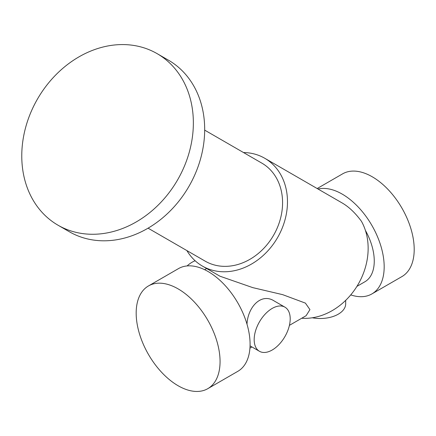 <?xml version="1.0" encoding="UTF-8"?>
<svg xmlns="http://www.w3.org/2000/svg" width="436" height="436" viewBox="0 0 436 436"><rect width="100%" height="100%" fill="white"/><g stroke="black" fill="none" stroke-linecap="round" stroke-linejoin="round"><path stroke-width="0.65" d="M356.915 286.376L364.883 281.776A45.289 26.149 -120 0 0 365.401 230.399M186.897 250.596A62.272 50.843 -60 0 0 202.413 266.085L219.924 276.195L252.787 287.635L282.681 294.66L305.407 303.113L309.942 309.62L306.099 315.713L289.417 325.349M284.926 307.162A25.473 14.71 120 0 0 265.295 313.985A25.473 14.71 120 0 0 254.172 339.622A25.473 14.71 120 0 0 259.447 351.285A25.473 14.71 120 0 0 272.184 350.021A25.473 14.71 120 0 0 288.828 327.572A25.473 14.71 120 0 0 284.926 307.162L274.277 301.014C261.295 292.491 247.752 307.02 247.005 324.221M350.746 294.894A59.312 34.242 -120 0 0 371.892 293.924A59.312 34.242 -120 0 0 374.306 229.865A59.312 34.242 -120 0 0 318.035 189.033M301.707 318.253A62.272 50.843 -60 0 0 357.139 286.021A62.272 50.843 -60 0 0 361.433 221.286C355.367 213.03 348.969 206.936 342.238 203.007L264.685 158.23A62.272 50.843 -60 0 0 243.511 152.546M178.117 385.74A59.312 34.242 -120 0 0 207.776 388.678A59.312 34.242 -120 0 0 207.776 320.188A59.312 34.242 -120 0 0 148.463 285.945A59.312 34.242 -120 0 0 139.367 333.475A59.312 34.242 -120 0 0 178.117 385.74M207.776 388.678L237.794 371.347A59.312 34.242 -120 0 0 237.794 302.857A59.312 34.242 -120 0 0 178.482 268.609L148.463 285.945M371.892 293.924L401.916 276.593A59.312 34.242 -120 0 0 401.916 208.103A59.312 34.242 -120 0 0 342.603 173.855L317.174 188.537M202.413 266.085L202.413 266.085A62.272 50.843 -60 0 0 277.579 237.582A62.272 50.843 -60 0 0 264.685 158.23M205.242 261.186L148.071 228.175L205.242 261.186A56.609 46.221 -60 0 0 273.579 235.271A56.609 46.221 -60 0 0 261.856 163.135L204.68 130.124M69.351 231.75L58.032 225.216A99.065 80.889 -60 0 0 177.615 179.866A99.065 80.889 -60 0 0 157.096 53.628A99.065 80.889 -60 0 0 37.512 98.977A99.065 80.889 -60 0 0 58.032 225.216L69.351 231.75A99.065 80.889 -60 0 0 188.935 186.401A99.065 80.889 -60 0 0 168.421 60.163L157.096 53.628M195.132 260.755A25.473 14.71 120 0 0 187.093 265.938M312.29 317.779A25.473 14.71 0 0 0 345.694 303.799L345.694 300.344M249.937 348.141L251.97 346.963M204.648 269.699L206.659 268.538M259.447 351.285L250.057 345.862"/></g></svg>
